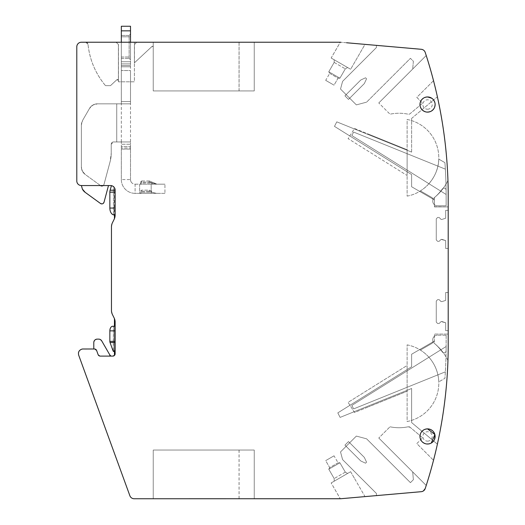 <?xml version="1.0" encoding="UTF-8"?>
<svg xmlns="http://www.w3.org/2000/svg" width="525" height="525" viewBox="0 0 525 525"><rect width="100%" height="100%" fill="white"/><g stroke="black" fill="none" stroke-linecap="round" stroke-linejoin="round"><path stroke-width="0.39" stroke-dasharray="2.62 1.97" d="M376.445 495.607L354.316 497.542L365.006 496.604L354.316 478.091L365.006 496.604L376.445 495.607L376.445 493.467L342.582 459.605L376.445 493.467L342.582 459.605L340.522 451.927L356.363 436.085L340.522 451.927L342.582 459.605L340.522 451.927L356.363 436.085L340.522 451.927L342.582 459.605L376.445 493.467L376.445 495.607L376.445 493.467L376.445 495.607L421.253 491.689A4.594 4.594 0 0 0 425.217 488.545A459.093 459.093 0 0 0 426.221 485.461L378.781 438.021L390.003 426.792C396.053 428.039 402.104 428.039 408.155 426.792L410.097 427.284L422.625 437.798L410.097 427.284L422.625 437.798L416.824 443.599L433.512 460.294A459.093 459.093 0 0 0 437.167 445.141A459.093 459.093 0 0 0 437.384 444.189A459.093 459.093 0 0 0 448.206 345.089L448.206 195.884A459.093 459.093 0 0 0 437.384 96.79A459.093 459.093 0 0 0 437.167 95.839A459.093 459.093 0 0 0 433.512 80.686L416.824 97.374L422.625 103.182L410.097 113.695A2.297 2.297 0 0 1 408.155 114.181A44.533 44.533 0 0 0 390.003 114.181L378.781 102.959L390.003 114.181A44.533 44.533 0 0 1 408.155 114.181A2.297 2.297 0 0 0 410.097 113.695L422.625 103.182L410.097 113.695A2.297 2.297 0 0 1 408.155 114.181A44.533 44.533 0 0 0 390.003 114.181A44.533 44.533 0 0 1 408.155 114.181A2.297 2.297 0 0 0 410.097 113.695L422.625 103.182L416.824 97.374L433.512 80.686A459.093 459.093 0 0 0 425.217 52.428A4.594 4.594 0 0 0 421.253 49.291L376.445 45.367L376.445 47.506L342.582 81.368L340.522 89.053L356.363 104.888L340.522 89.053L342.582 81.368L376.445 47.506L376.445 45.367L376.445 47.506L342.582 81.368L340.522 89.053L356.363 104.888L340.522 89.053L342.582 81.368L376.445 47.506L376.445 45.367L365.006 44.369L350.634 69.274L331.15 58.026L334.176 59.771L334.176 62.422L328.781 71.767L329.707 73.369L325.684 80.345L334.031 85.162L325.684 80.345L334.031 85.162L338.061 78.192L339.911 78.192L345.306 68.847L347.602 67.522L350.634 69.274L365.006 44.369L340.718 42.243L421.253 49.291A4.594 4.594 0 0 1 425.217 52.428A4.594 4.594 0 0 0 421.253 49.291M354.316 478.091L350.634 471.706L347.602 473.452L345.306 472.126L339.911 462.781L338.061 462.781L334.031 455.812L325.684 460.635L334.031 455.812L325.684 460.635L329.707 467.604L328.781 469.212L334.176 478.557L334.176 481.208L331.15 482.954L350.634 471.706L331.15 482.954L340.318 498.75L134.183 498.75L153.234 498.75L153.234 450.043L153.234 498.75L340.272 498.75L331.15 482.954L350.634 471.706L354.316 478.091M254.244 498.75L254.244 450.043L153.234 450.043L254.244 450.043L254.244 498.75L254.244 450.043L153.234 450.043L254.244 450.043L254.244 498.75L153.234 498.75L153.234 450.043L153.234 498.75M134.183 498.75C132.116 498.645 130.679 497.641 129.872 495.731L101.325 417.336L129.872 495.731A4.594 4.594 0 0 0 134.183 498.75A4.594 4.594 0 0 1 129.872 495.731L78.665 355.11L78.428 353.108M106.883 432.607L101.542 417.939M78.671 355.136L101.325 417.336M78.494 352.682L79.249 350.923M79.341 350.805L81.808 349.151L82.996 348.994A4.594 4.594 0 0 0 82.32 349.046A4.594 4.594 0 0 1 82.996 348.994A4.594 4.594 0 0 0 81.966 349.112L94.474 348.994L96.633 350.516A2.297 2.297 -90 0 0 94.474 348.994A2.297 2.297 0 0 1 96.633 350.516L98.096 354.592L96.633 350.516A2.297 2.297 0 0 0 94.474 348.994L93.785 348.994L96.633 350.516A2.297 2.297 0 0 0 94.474 348.994A2.297 2.297 0 0 1 96.633 350.516L98.096 354.592A2.297 2.297 0 0 0 100.255 356.108L98.096 354.592A2.297 2.297 0 0 0 100.255 356.108L109.85 356.108L100.255 356.108L109.85 356.108L109.85 354.979L110.309 356.108L110.998 356.108L109.85 356.108L109.85 354.979L101.693 340.843A3.445 3.445 90 0 0 100.432 339.583A3.445 3.445 0 0 1 101.693 340.843L109.85 354.979L110.309 356.108L109.85 356.108L110.998 356.108L100.255 356.108A2.297 2.297 0 0 1 98.096 354.592L100.255 356.108A2.297 2.297 0 0 1 98.096 354.592M100.255 356.108L112.836 356.108A2.297 2.297 0 0 0 115.132 353.811L112.836 356.108A2.297 2.297 0 0 0 115.132 353.811L115.132 322.133L115.132 353.811L114.443 355.451L114.443 318.649L114.942 320.303A9.181 9.181 0 0 1 115.132 322.133L115.132 326.268L114.443 326.268L114.443 351.829L113.433 351.389L115.132 351.389L115.132 353.811A2.297 2.297 0 0 1 114.443 355.451L114.443 351.52L115.132 351.52L114.181 351.52M114.174 318.052L112.416 314.514L114.174 318.052A9.181 9.181 0 0 1 115.132 322.133L115.132 353.811L115.132 322.133A9.181 9.181 0 0 0 114.174 318.052L115.132 322.133A9.181 9.181 0 0 0 114.942 320.303L114.443 320.303L114.443 318.649L114.443 355.451A2.297 2.297 0 0 0 115.132 353.811L115.132 322.133L115.132 323.971L114.443 323.971L114.443 320.303M114.174 219.247L112.416 222.79A9.181 9.181 0 0 0 111.457 226.872L111.457 310.433A9.181 9.181 0 0 0 112.416 314.514L111.457 310.433L111.457 226.872L112.416 222.79L114.174 219.247A9.181 9.181 0 0 0 115.132 215.165L114.174 219.247A9.181 9.181 0 0 0 115.132 215.165L115.132 190.148C114.883 187.648 113.656 186.152 111.451 185.647A4.594 4.594 0 0 0 111.451 185.647L113.433 186.578L111.451 185.647L110.119 190.214L115.132 190.214L115.132 191.159L115.132 190.214M76.794 180.968L76.794 97.066L76.794 180.968A4.594 4.594 0 0 0 81.388 185.555C78.599 185.286 77.07 183.757 76.794 180.968A4.594 4.594 0 0 0 81.388 185.555L110.539 185.555C113.328 185.83 114.857 187.359 115.132 190.148L115.119 215.611L114.896 217.232L114.443 217.232L114.443 214.935L113.433 214.837A6.884 4.312 90 0 1 110.867 212.487A6.884 4.312 90 0 1 109.85 208.051L109.85 192.157A4.594 2.874 90 0 1 109.922 191.159A4.594 2.874 90 0 1 110.119 190.214M76.794 93.837L76.794 97.066M85.549 42.23L85.732 42.23A2.297 2.297 0 0 1 88.016 44.297C89.683 59.837 95.504 73.625 105.492 85.647L105.348 85.47A75.922 75.922 0 0 0 105.492 85.647L110.486 85.647L105.492 85.647L110.486 85.647L116.858 79.708L110.486 85.647L105.492 85.647C95.504 73.625 89.677 59.837 88.016 44.297L85.732 42.23L88.016 44.297L85.732 42.23L116.104 42.23L118.466 44.52L118.466 81.802L134.393 81.802L118.401 81.802L134.393 81.802L134.393 42.23L134.393 81.802L118.401 81.802L118.401 44.52L118.401 80.377L116.858 79.708L117.849 79.538L118.401 80.377L116.858 79.708L110.486 85.647L116.858 79.708L117.849 79.538L118.401 80.377L118.401 44.52L116.104 42.23L81.388 42.23A4.594 4.594 0 0 0 76.794 46.817A4.594 4.594 0 0 1 81.388 42.23L340.318 42.23L331.15 58.026L350.634 69.274L331.15 58.026L340.272 42.23L254.244 42.23L254.244 90.93L153.234 90.93L153.234 46.207A2.481 2.481 0 0 0 151.541 46.869L153.234 46.207L153.234 42.23L116.104 42.23L153.234 42.23L153.234 90.93L254.244 90.93L153.234 90.93L254.244 90.93L254.244 42.23L153.234 42.23L239.052 42.23L239.052 90.93M134.459 62.803L151.541 46.869L153.234 46.207A2.481 2.481 0 0 0 151.541 46.869L134.459 62.803L151.541 46.869L134.459 62.803L134.459 44.52L136.756 42.23M366.608 102.145L356.363 104.888L366.608 102.145L410.432 58.321L413.372 61.261L412.689 69.051L378.781 102.959L412.689 69.051L413.372 61.261L410.432 58.321L366.608 102.145L410.432 58.321L366.608 102.145L356.363 104.888L366.608 102.145M411.633 118.401L437.384 96.79A459.093 459.093 0 0 0 437.167 95.839A459.093 459.093 0 0 0 433.512 80.686L416.824 97.374L422.625 103.182L416.824 97.374L433.512 80.686A459.093 459.093 0 0 0 426.221 55.519L378.781 102.959L426.221 55.519A459.093 459.093 0 0 0 425.217 52.428A459.093 459.093 0 0 1 448.206 195.884L448.206 345.089A459.093 459.093 0 0 1 425.217 488.545A459.093 459.093 0 0 0 426.221 485.461A459.093 459.093 0 0 0 427.022 482.934A459.093 459.093 0 0 0 433.512 460.294L416.824 443.599L422.625 437.798L410.097 427.284A2.297 2.297 0 0 0 408.155 426.792A44.533 44.533 0 0 1 390.003 426.792L378.781 438.021L412.689 471.929L413.372 479.712L412.689 471.929L426.221 485.461A459.093 459.093 0 0 0 427.022 482.934A459.093 459.093 0 0 0 433.512 460.294A459.093 459.093 0 0 0 437.167 445.141A459.099 459.099 0 0 0 437.384 444.189A459.093 459.093 0 0 0 447.93 360.911A1.837 1.837 0 0 0 447.733 360.019A51.417 51.417 0 0 0 434.431 343.429L434.431 334.071L448.206 334.071L435.803 334.071A4.594 4.594 0 0 0 434.431 334.281A4.594 4.594 0 0 1 435.803 334.071L448.206 334.071L448.206 330.632L445.679 330.632L445.679 322.757L441.085 321.562L439.136 323.512L437.647 323.512L436.268 322.133L436.268 301.015L437.647 299.644L439.136 299.644L441.085 301.593L441.971 301.593L441.085 301.593L441.971 301.593L441.085 301.593L439.136 299.644L441.085 301.593L439.136 299.644L437.647 299.644L439.136 299.644L437.647 299.644L436.268 301.015L437.647 299.644L436.268 301.015L436.268 322.133L436.268 301.015L436.268 322.133L437.647 323.512L436.268 322.133L437.647 323.512L439.136 323.512L437.647 323.512L439.136 323.512L441.085 321.562L439.136 323.512L441.085 321.562L445.679 322.757L442.043 321.576L445.679 322.757L445.679 330.632L448.206 330.632L445.679 330.632L445.679 322.757L445.679 330.632L448.206 330.632L448.206 292.523L445.679 292.523L445.679 300.398L441.971 301.593L445.679 300.398L445.679 292.523L448.206 292.523L445.679 292.523L448.206 292.523L448.206 248.45L445.679 248.45L445.679 240.575L441.085 239.387L439.136 241.336L437.647 241.336L436.268 239.958L436.268 218.84L437.647 217.462L439.136 217.462L441.085 219.417L441.971 219.417L441.085 219.417L441.971 219.417L441.085 219.417L439.136 217.462L441.085 219.417L439.136 217.462L437.647 217.462L439.136 217.462L437.647 217.462L436.268 218.84L437.647 217.462L436.268 218.84L436.268 239.958L436.268 218.84L436.268 239.958L437.647 241.336L436.268 239.958L437.647 241.336L439.136 241.336L437.647 241.336L439.136 241.336L441.085 239.387L439.136 241.336L441.085 239.387L445.679 240.575L442.043 239.393L445.679 240.575L445.679 248.45L448.206 248.45L445.679 248.45L445.679 240.575L445.679 248.45L448.206 248.45L448.206 210.348L445.679 210.348L445.679 218.223L441.971 219.417L445.679 218.223L445.679 210.348L448.206 210.348L445.679 210.348L448.206 210.348L448.206 206.909L434.431 206.699L434.431 199.927L411.633 186.762L411.633 174.582L334.478 126.374L336.781 121.853L411.633 152.093L411.633 118.401L437.384 96.79A459.093 459.093 0 0 1 447.93 180.062A1.837 1.837 0 0 1 447.733 180.954A51.417 51.417 0 0 1 434.431 197.544L434.431 199.927L411.633 186.762L411.633 174.582L334.478 126.374L336.781 121.853L411.633 152.093L411.633 118.401M448.206 345.089A459.093 459.093 0 0 1 447.93 360.911A1.837 1.837 0 0 0 447.733 360.019A1.837 1.837 0 0 1 447.93 360.911A1.837 1.837 0 0 0 447.733 360.019A51.417 51.417 0 0 0 434.431 343.429L434.431 341.053L411.633 354.217L411.633 366.745L411.633 354.217L411.633 366.745L337.811 412.873L411.633 366.745L337.811 412.873L340.115 417.395L337.811 412.873L340.115 417.395L411.633 388.5L340.115 417.395L411.633 388.5L411.633 422.579L437.384 444.189L411.633 422.579L411.633 388.5L411.633 422.579L437.384 444.189L411.633 422.579L411.633 388.5L340.115 417.395L337.811 412.873L411.633 366.745L411.633 354.217L434.431 341.053L411.633 354.217L434.431 341.053L434.431 334.071L448.206 334.071M410.432 482.652L413.372 479.712L410.432 482.652L366.608 438.828L356.363 436.085L366.608 438.828L356.363 436.085L366.608 438.828L410.432 482.652L366.608 438.828L410.432 482.652L413.372 479.712L412.689 471.929L378.781 438.021L412.689 471.929L413.372 479.712L410.432 482.652M345.306 472.126L334.176 478.557L334.176 481.208L347.602 473.452L345.306 472.126L339.911 462.781L328.781 469.212L334.176 478.557L345.306 472.126M338.061 462.781L329.707 467.604L328.781 469.212L339.911 462.781L338.061 462.781L334.031 455.812L325.684 460.635L329.707 467.604L338.061 462.781M423.36 490.96L421.253 491.689L341.795 498.638M105.348 85.47A75.922 75.922 0 0 1 88.016 44.297C89.67 59.758 95.445 73.48 105.348 85.47M346.612 42.761L353.259 43.339M334.176 62.422L345.306 68.847L347.602 67.522L334.176 59.771L334.176 62.422L328.781 71.767L339.911 78.192L345.306 68.847L334.176 62.422M329.707 73.369L338.061 78.192L339.911 78.192L328.781 71.767L329.707 73.369L325.684 80.345L334.031 85.162L338.061 78.192L329.707 73.369M434.431 206.699L434.431 197.544L434.431 199.927L411.633 186.762L434.431 199.927L434.431 206.909L448.206 206.909L435.803 206.909A4.594 4.594 0 0 1 434.431 206.699M445.679 218.223L442.043 219.404L445.679 218.223L445.679 210.348L445.679 218.223M445.679 300.398L442.043 301.58L445.679 300.398L445.679 292.523L445.679 300.398M416.824 443.599L422.625 437.798L416.824 443.599L433.512 460.294L416.824 443.599M78.547 352.452A4.594 4.594 0 0 0 78.665 355.11A4.594 4.594 0 0 1 82.32 349.046A4.594 4.594 0 0 0 79.662 350.431M118.466 44.52L116.169 42.23L118.466 44.52M448.206 195.884A459.093 459.093 0 0 0 447.93 180.062A1.837 1.837 0 0 1 447.733 180.954A51.417 51.417 0 0 1 434.431 197.544A51.417 51.417 0 0 0 447.733 180.954A1.837 1.837 0 0 0 447.93 180.062A1.837 1.837 0 0 1 447.733 180.954A51.417 51.417 0 0 1 434.431 197.544L434.431 206.909L448.206 206.909M427.547 428.879A7.573 7.573 0 0 0 421.844 441.44A7.573 7.573 0 0 0 431.248 443.061M420.217 106.45A7.573 7.573 0 0 0 434.792 106.739A7.573 7.573 0 0 0 431.773 98.241M427.547 96.948A7.573 7.573 0 0 0 421.608 99.822M82.386 189.085A9.181 9.181 -90.8 0 1 81.408 185.555L108.491 185.555L81.408 185.555L82.386 189.085L85.175 192.347L100.465 203.457C102.093 204.271 103.281 203.851 104.035 202.197L108.491 185.555L81.408 185.555L108.491 185.555L104.035 202.197A2.297 2.297 89.2 0 1 100.465 203.457L85.175 192.347A9.181 9.181 -90.8 0 1 82.386 189.085L82.327 188.961M114.443 218.656A9.181 9.181 0 0 0 114.896 217.232A9.181 9.181 0 0 1 114.443 218.656L114.443 217.232M109.85 192.157L115.132 192.157L115.132 214.935L114.443 214.935L114.443 187.727L114.181 214.935M113.433 214.837L113.433 186.578L114.181 187.353L113.433 186.578L113.433 214.837L115.132 214.837L115.132 215.243M115.132 192.157L115.132 214.837M113.702 214.935L115.132 215.165L115.132 190.148A4.594 4.594 0 0 0 110.539 185.555L81.388 185.555L110.539 185.555M114.443 323.971L114.443 351.52L114.443 326.268L115.132 326.268L115.132 327.613L115.132 326.268L113.433 326.268L115.132 326.268L115.132 323.971M115.132 330.862L115.132 341.362L109.85 341.362L109.85 330.862L115.132 330.862L115.132 327.613L115.132 353.811L114.443 355.451M114.181 326.268L113.433 326.268L113.216 351.153A1.378 0.86 90 0 1 113.052 350.831L110.047 342.51A2.297 1.437 90 0 1 109.902 341.952M109.85 330.862L110.69 327.613A4.594 2.874 90 0 1 112.724 326.268L113.433 326.268L113.433 351.389M98.707 339.124A3.445 3.445 90 0 1 100.432 339.583L97.223 339.124L98.707 339.124A3.445 3.445 0 0 1 100.432 339.583M93.785 348.994L94.474 348.994L93.785 348.994L93.785 342.569A3.445 3.445 0 0 1 94.789 340.134A3.445 3.445 90 0 1 97.223 339.124L94.789 340.134L93.785 342.569L93.785 348.994L93.785 342.569L94.789 340.134A3.445 3.445 0 0 1 97.223 339.124M112.724 326.268L115.132 326.268L114.443 325.959L114.443 351.52M115.132 341.362L115.132 351.389M115.132 351.52L113.676 351.52M103.176 203.451L101.916 203.897M85.175 192.347L100.465 203.457M101.693 340.843L109.85 354.979L110.998 356.108M344.932 95.839L348.502 99.409L344.932 95.839L360.754 80.017L365.558 77.779L366.562 78.783L364.324 83.587L348.502 99.409L364.324 83.587L366.562 78.783L365.558 77.779L360.754 80.017L344.932 95.839M344.932 445.141L348.502 441.571L364.324 457.387L366.562 462.19L365.558 463.201L360.754 460.957L344.932 445.141L348.502 441.571L364.324 457.387L366.562 462.19L365.558 463.201L360.754 460.957L344.932 445.141M407.118 344.873A39.021 39.021 0 0 1 407.118 421.523L407.118 344.873A39.021 39.021 0 0 1 407.118 421.523L407.118 344.873M436.452 369.895A39.021 39.021 0 0 1 438.769 381.885L444.931 378.328L438.769 381.885A39.021 39.021 0 0 0 426.812 355.064A39.021 39.021 0 0 1 436.452 369.895M420.407 350.077A39.021 39.021 0 0 1 426.812 355.064A39.021 39.021 0 0 0 420.407 350.077L431.806 343.494A2.297 2.297 0 0 0 432.882 340.942A2.297 2.297 0 0 1 431.806 343.494L420.407 350.077M407.118 391.25L407.118 365.472L348.101 402.353L354.526 412.499L368.675 406.777L354.526 412.499L348.101 402.353L407.118 365.472L407.118 391.25L368.675 406.777L407.118 391.25M434.326 343.284A4.594 4.594 0 0 1 432.882 340.942A4.594 4.594 0 0 0 434.326 343.284A52.795 52.795 0 0 1 442.372 352.006A2.067 2.067 0 0 0 446.099 350.812A2.067 2.067 0 0 1 442.372 352.006A52.795 52.795 0 0 0 434.326 343.284A4.594 4.594 0 0 1 437.332 335.219A4.594 4.594 0 0 0 434.326 343.284A52.795 52.795 0 0 1 442.372 352.006A2.067 2.067 0 0 0 446.099 350.812A459.093 459.093 0 0 1 444.931 378.328A459.086 459.086 0 0 0 446.099 350.812A459.093 459.093 0 0 1 445.358 371.838A459.093 459.093 0 0 0 446.099 350.812A2.067 2.067 0 0 1 442.372 352.006A52.795 52.795 0 0 0 434.326 343.284M446.138 335.219L446.138 345.089A459.093 459.093 0 0 1 446.099 350.812A459.093 459.093 0 0 0 446.138 345.089L446.138 335.219L437.332 335.219L446.138 335.219M446.138 346.507A459.093 459.093 0 0 1 446.099 350.812A459.093 459.093 0 0 0 446.138 346.507L351.842 405.425L353.614 408.903L445.358 371.838L353.614 408.903L351.842 405.425L446.138 346.507M407.118 196.107C425.047 193.016 439.136 175.973 438.795 157.782A39.021 39.021 0 0 0 407.118 119.457L407.118 196.107C425.047 193.016 439.136 175.973 438.795 157.782A39.021 39.021 0 0 0 407.118 119.457L407.118 196.107M436.452 171.084A39.021 39.021 0 0 0 438.769 159.095A39.021 39.021 0 0 1 426.812 185.909A39.021 39.021 0 0 0 436.452 171.084M420.407 190.903A39.021 39.021 0 0 0 426.812 185.909A39.021 39.021 0 0 1 420.407 190.903L431.806 197.479A2.297 2.297 0 0 1 432.882 200.032A2.297 2.297 0 0 0 431.806 197.479L420.407 190.903M407.118 175.501L407.118 149.73L407.118 175.501L348.101 138.626L354.526 128.481L368.675 134.197L354.526 128.481L348.101 138.626L407.118 175.501M446.099 190.162A459.093 459.093 0 0 0 444.931 162.652L438.769 159.095L444.931 162.652A459.086 459.086 0 0 1 446.099 190.162A2.067 2.067 0 0 0 442.372 188.967A2.067 2.067 0 0 1 446.099 190.162A459.093 459.093 0 0 0 445.358 169.142A459.093 459.093 0 0 1 446.099 190.162A2.067 2.067 0 0 0 442.372 188.967A52.795 52.795 0 0 1 440.993 190.759A52.795 52.795 0 0 0 442.372 188.967A52.795 52.795 0 0 1 434.326 197.695A4.594 4.594 0 0 0 432.882 200.032A4.594 4.594 0 0 1 434.326 197.695A52.795 52.795 0 0 0 440.993 190.759A52.795 52.795 0 0 1 434.326 197.695A4.594 4.594 0 0 0 437.332 205.754A4.594 4.594 0 0 1 434.326 197.695A52.795 52.795 0 0 0 442.372 188.967A2.067 2.067 0 0 1 446.099 190.162A459.093 459.093 0 0 1 446.138 195.884A459.093 459.093 0 0 0 446.099 190.162A459.093 459.093 0 0 1 446.138 194.473A459.093 459.093 0 0 0 446.099 190.162M407.118 149.73L368.675 134.197L407.118 149.73M446.138 194.473L351.842 135.548L353.614 132.07L445.358 169.142L353.614 132.07L351.842 135.548L446.138 194.473M446.138 195.884L446.138 205.754L437.332 205.754L446.138 205.754L446.138 195.884M130.508 42.23L130.508 61.76L121.328 61.76L121.328 65.52L121.328 61.76L130.508 61.76L130.508 68.434L130.508 66.793L121.328 66.793L121.328 68.434L121.328 66.793L130.508 66.793L130.508 26.25L121.328 26.25L121.328 61.76L121.328 42.23M130.508 70.553L130.508 103.162L130.508 70.553L121.328 70.553L121.328 68.434L121.328 70.553L130.508 70.553M130.508 103.838L130.508 103.162L130.508 103.838L97.479 103.838A9.181 9.181 -90 0 0 89.526 108.426L82.615 120.396A9.181 9.181 -90 0 0 81.388 124.983L81.388 167.016L81.388 124.983A9.181 9.181 -90 0 1 82.615 120.396L89.526 108.426A9.181 9.181 -90 0 1 97.479 103.838A9.181 9.181 -90 0 0 89.526 108.426L82.615 120.396L81.388 124.983L82.615 120.396L89.526 108.426L92.886 105.066L97.479 103.838L116.74 103.838L97.479 103.838L116.74 103.838L116.74 141.94L113.525 141.94A2.297 2.297 -90 0 0 111.228 144.237A2.297 2.297 -90 0 1 113.525 141.94A2.297 2.297 -90 0 0 111.228 144.237L111.228 153.208L111.228 144.237L113.525 141.94L116.74 141.94L113.525 141.94L116.74 141.94L116.74 103.838L116.74 141.94L116.74 103.838L130.508 103.838L121.328 103.838L121.328 70.553L121.328 103.838L130.508 103.838L130.508 142.616L130.508 103.838M130.508 144.237L130.508 142.616L130.508 144.237L121.328 144.237L121.328 141.94L130.508 141.94L116.74 141.94L130.508 141.94L121.328 141.94L121.328 144.237L130.508 144.237L130.508 146.534L130.508 144.237M130.508 147.991L130.508 146.534L121.328 146.534L121.328 144.237L121.328 149.133L121.328 146.534L130.508 146.534L130.508 149.133L130.508 147.991L121.328 147.991L130.508 147.991M130.508 179.589L130.508 149.133L121.328 149.133L130.508 149.133L130.508 179.589A4.594 4.594 0 0 0 131.854 182.831A4.594 4.594 0 0 1 130.508 179.589L121.328 179.589L121.328 149.133L121.328 179.589C121.387 183.369 122.732 186.611 125.363 189.328C128.074 191.96 131.322 193.305 135.102 193.357L136.644 193.357L135.102 193.357L135.102 184.177A4.594 4.594 0 0 1 131.854 182.831A4.594 4.594 0 0 0 135.102 184.177L135.102 193.357C131.322 193.305 128.074 191.96 125.363 189.328C122.732 186.611 121.387 183.369 121.328 179.589L130.508 179.589M130.508 57.008L130.508 34.053L130.508 36.809L129.13 36.809L129.13 58.387L130.508 59.765L129.13 58.387L129.13 57.008L130.508 57.008L130.508 36.809L129.13 36.809L129.13 35.838L129.13 57.008L130.508 57.008M121.328 63.892L130.508 63.892L121.328 63.892M121.328 65.52L121.328 66.793L121.328 65.52L130.508 65.52L121.328 65.52M130.508 141.94L121.328 141.94L121.328 103.838L116.74 103.838L121.328 103.838L121.328 141.94L116.74 141.94L130.508 141.94M129.13 35.431L130.508 34.053L129.13 35.431L121.328 35.431L121.328 35.838L121.328 35.431L129.13 35.431M121.328 36.809L121.328 35.838L121.328 36.809L129.13 36.809L121.328 36.809L121.328 58.387L121.328 36.809M103.162 185.555A2.297 2.297 -90 0 0 104.035 184.288L110.132 161.529A32.137 32.137 -90 0 0 111.228 153.208L110.132 161.529A32.137 32.137 -90 0 0 111.228 153.208L111.228 144.237L111.228 153.208A32.137 32.137 -90 0 1 110.132 161.529L104.035 184.288A2.297 2.297 -90 0 1 100.465 185.555A2.297 2.297 -90 0 0 100.472 185.555A2.297 2.297 -90 0 0 104.035 184.288C103.281 185.948 102.093 186.368 100.465 185.555L85.175 174.438A9.181 9.181 -90 0 1 82.386 171.183A9.181 9.181 -90 0 0 85.175 174.438L82.386 171.183A9.181 9.181 -90 0 1 81.388 167.016A9.181 9.181 -90 0 0 82.386 171.183L85.175 174.438L100.465 185.555M121.328 58.387L129.13 58.387L121.328 58.387M81.388 167.016L81.388 124.983L81.388 167.016L82.386 171.183L81.388 167.016M110.132 161.529L104.035 184.288L110.132 161.529M135.102 184.177L136.644 184.177L135.102 184.177M139.643 184.177L164.942 184.177L151.167 184.177L151.167 193.357L136.644 193.357L139.643 193.357L139.643 184.177L151.167 184.177L151.167 193.357L160.906 193.357L139.643 193.357L139.643 184.177L136.644 184.177L139.643 184.177M157.041 184.177L152.276 184.177L151.771 183.028A1.148 0.505 90 0 0 152.276 184.177L140.346 184.177L157.041 184.177L149.546 181.053L156.207 183.881M139.689 184.177L140.346 184.177L139.689 184.177A1.148 1.148 0 0 0 140.838 183.028A1.148 1.148 0 0 1 139.689 184.177M164.942 193.357L160.906 193.357L164.942 193.357L164.942 184.177L164.942 193.357M139.689 193.357L140.346 193.357L139.689 193.357A1.148 1.148 0 0 0 140.838 192.216L140.838 192.216A1.148 1.148 0 0 1 139.689 193.357M156.437 193.357L140.346 193.357L156.437 193.357L151.686 192.216L156.437 193.357M151.771 183.028L156.398 183.986L149.297 182.109L149.546 181.053L149.297 182.109L151.771 183.028L141.166 183.028A1.148 0.82 90 0 1 140.346 184.177A1.148 0.82 -90 0 0 141.166 183.028L151.771 183.028M151.653 191.159L149.553 190.24A1.148 1.148 90 0 0 149.093 190.148L141.986 190.148A1.148 1.148 0 0 0 140.838 191.297L140.838 192.216L140.838 191.297A1.148 1.148 0 0 1 141.986 190.148L149.093 190.148A1.148 1.148 90 0 1 149.553 190.24L151.653 191.159L149.553 190.24L151.653 191.159L151.686 192.216L151.653 191.159M140.838 183.028L140.838 182.109L140.838 183.028M151.686 192.216L149.29 191.297L149.553 190.24L149.29 191.297L151.686 192.216L141.166 192.216L151.686 192.216M141.173 181.965A1.148 0.82 -90 0 0 141.166 182.109L141.166 183.028L141.166 182.109L149.297 182.109L141.166 182.109A1.148 0.82 90 0 1 141.593 181.105A1.148 0.82 90 0 1 141.986 180.968A1.148 0.82 -90 0 0 141.173 181.965M141.986 180.968L149.12 180.968L149.297 182.109L149.1 180.968L141.986 180.968A1.148 1.148 0 0 0 140.838 182.109L140.838 182.109A1.148 1.148 0 0 1 141.986 180.968A1.148 1.148 0 0 0 140.838 182.109A1.148 1.148 0 0 1 141.986 180.968M149.1 180.968A1.148 1.148 -90 0 1 149.546 181.053A1.148 1.148 -90 0 0 149.1 180.968M408.155 426.792C402.104 428.039 396.053 428.039 390.003 426.792A44.533 44.533 0 0 0 408.155 426.792L410.097 427.284A2.297 2.297 0 0 0 408.155 426.792M441.971 321.562L441.085 321.562L441.971 321.562M441.971 239.387L441.085 239.387L441.971 239.387M411.633 186.762L411.633 174.582L334.478 126.374L336.781 121.853L411.633 152.093L336.781 121.853L334.478 126.374L411.633 174.582L411.633 186.762M413.372 61.261L412.689 69.051L413.372 61.261L410.432 58.321L413.372 61.261M354.316 43.437L376.445 45.367M239.052 42.23L254.244 42.23L254.244 90.93L254.244 42.23L340.272 42.23M114.562 187.93A4.594 4.594 0 0 0 113.387 186.546M81.388 42.23A4.594 4.594 0 0 0 76.794 46.817M112.416 222.79A9.181 9.181 0 0 0 111.457 226.872M111.457 310.433A9.181 9.181 0 0 0 112.416 314.514M115.132 353.811L114.443 353.811M94.474 348.994L82.996 348.994M340.718 498.73A4.594 4.594 0 0 1 340.318 498.75L340.272 498.75M426.221 485.461L412.689 471.929L426.221 485.461M340.718 42.243A4.594 4.594 0 0 0 340.318 42.23M421.253 491.689A4.594 4.594 0 0 0 425.217 488.545M427.547 443.796A7.343 7.343 0 0 0 432.075 430.671A7.343 7.343 0 0 0 423.458 430.342A7.343 7.343 0 0 0 427.547 443.796C437.017 444.248 437.017 428.656 427.547 429.102A7.343 7.343 0 0 0 423.229 442.391A7.343 7.343 0 0 0 427.547 443.796M427.547 111.871A7.343 7.343 0 0 0 431.34 98.234A7.343 7.343 0 0 0 420.407 106.26A7.343 7.343 0 0 0 434.89 104.528A7.343 7.343 0 0 0 420.558 102.257A7.343 7.343 0 0 0 427.547 111.871M447.733 360.019A51.417 51.417 0 0 0 434.431 343.429C440.022 348.036 444.458 353.561 447.733 360.019M426.221 55.519L412.689 69.051L426.221 55.519M116.858 79.708L118.401 80.377M134.393 62.862L134.393 44.52L136.69 42.23M427.547 441.144A4.692 4.692 0 0 0 432.239 436.452A4.692 4.692 0 0 0 423.078 435.002A4.692 4.692 0 0 0 427.547 441.144M427.547 109.22A4.692 4.692 0 0 0 432.239 104.528A4.692 4.692 0 0 0 423.078 103.077A4.692 4.692 0 0 0 427.547 109.22M149.29 191.297L141.166 191.297L141.166 192.216L140.346 193.357A1.148 0.82 90 0 0 141.166 192.216L140.838 191.297L149.29 191.297L149.093 190.148L149.29 191.297M239.085 450.043L239.085 498.75M239.085 42.23L239.085 90.93M109.85 208.051L115.132 208.051M109.85 354.979L109.85 356.108M113.052 350.831L115.132 350.831M115.132 342.51L110.047 342.51M121.328 101.542L130.508 101.542L121.328 101.542M130.508 30.844L121.328 30.844M121.328 57.008L129.13 57.008L121.328 57.008M149.12 180.968A1.148 1.109 113 0 1 149.546 181.053M141.986 190.148A1.148 0.82 -90 0 0 141.166 191.297A1.148 0.82 90 0 1 141.986 190.148A1.148 1.148 0 0 0 140.838 191.297M239.052 450.043L239.052 498.75"/><path stroke-width="0.79" d="M341.795 498.638L340.318 498.75A4.594 4.594 0 0 0 340.718 498.73L134.183 498.75A4.594 4.594 0 0 1 129.872 495.731L78.671 355.136M78.428 353.108L78.494 352.682M81.808 349.151L81.966 349.112A4.594 4.594 0 0 0 81.959 349.112C79.091 350.136 77.989 352.137 78.665 355.11L101.325 417.336M110.998 356.108L109.85 354.979L101.693 340.843A3.445 3.445 -90 0 0 98.707 339.124L97.223 339.124A3.445 3.445 -90 0 0 93.785 342.569L93.785 348.994L82.996 348.994L94.474 348.994A2.297 2.297 0 0 1 96.633 350.516L98.096 354.592A2.297 2.297 -90 0 0 100.255 356.108A2.297 2.297 0 0 1 98.096 354.592L96.633 350.516L98.096 354.592M100.255 356.108L112.836 356.108A2.297 2.297 0 0 0 115.132 353.811L114.443 353.811L114.443 355.451M114.174 318.052L112.416 314.514L114.174 318.052A9.181 9.181 0 0 1 115.132 322.133L115.132 353.811M112.416 314.514A9.181 9.181 0 0 1 111.457 310.433L111.457 226.872A9.181 9.181 0 0 1 112.416 222.79L114.174 219.247L112.416 222.79M340.272 42.23L340.718 42.243A4.594 4.594 0 0 0 340.318 42.23L81.388 42.23A4.594 4.594 0 0 0 76.794 46.817L76.794 180.968A4.594 4.594 0 0 0 81.388 185.555L110.539 185.555A4.594 4.594 0 0 1 115.132 190.148L115.132 215.165A9.181 9.181 0 0 1 114.174 219.247M340.718 498.73L421.253 491.689A4.594 4.594 0 0 0 425.217 488.545A459.093 459.093 0 0 0 448.206 345.089L448.206 195.884A459.093 459.093 0 0 0 425.217 52.428A4.594 4.594 0 0 0 421.253 49.291L346.612 42.761M353.259 43.339L354.316 43.437M82.996 348.994A4.594 4.594 0 0 0 81.966 349.112M427.547 444.025A7.573 7.573 0 0 0 435.12 436.452A7.573 7.573 0 0 0 420.197 434.621A7.573 7.573 0 0 0 427.547 444.025M427.547 96.948A7.573 7.573 0 0 0 420.217 106.45A7.573 7.573 0 0 0 435.12 104.528A7.573 7.573 0 0 0 427.547 96.948L431.773 98.241M431.248 443.061L434.884 434.569M434.864 434.503L427.547 428.879M421.608 99.822A7.573 7.573 0 0 0 420.217 106.45M85.175 192.347L82.386 189.085L81.408 185.555L82.386 189.085A9.181 9.181 -89.1 0 0 85.175 192.347L100.465 203.457A2.297 2.297 -89.1 0 0 104.035 202.197L108.491 185.555L104.035 202.197L103.176 203.451M114.443 218.656L114.443 214.935L115.132 214.935L113.433 214.837L115.132 214.837M115.132 215.243L114.896 217.232L114.443 217.232M114.562 187.93A4.594 4.594 0 0 1 115.132 190.148C114.883 187.648 113.656 186.152 111.451 185.647L110.119 190.214A4.594 2.874 90 0 0 109.922 191.159A4.594 2.874 90 0 0 109.85 192.157L109.85 208.051A6.884 4.312 90 0 0 110.867 212.487A6.884 4.312 90 0 0 113.433 214.837M114.181 214.935L113.702 214.935M114.443 320.303L114.942 320.303L114.457 318.675L114.443 326.268L112.724 326.268A4.594 2.874 90 0 0 110.69 327.613A4.594 2.874 90 0 0 109.85 330.862L115.132 330.862M114.443 318.649L114.804 319.718L114.443 318.649M114.443 351.52L114.443 353.811M112.724 326.268L114.181 326.268M115.132 341.362L109.85 341.362L109.902 341.952A2.297 1.437 90 0 1 109.85 341.362L109.85 330.862M109.902 341.952A2.297 1.437 90 0 0 110.047 342.51L113.052 350.831A1.378 0.86 90 0 0 113.216 351.153A1.378 0.86 90 0 0 113.433 351.389L115.132 351.389M113.433 351.389L115.132 351.52M97.223 339.124L98.707 339.124M94.474 348.994L93.785 348.994M114.181 351.52L113.676 351.52M101.916 203.897L100.465 203.457M100.432 339.583L101.693 340.843M121.328 42.23L121.328 26.25L130.508 26.25L130.508 42.23M100.472 185.555A2.297 2.297 -90 0 0 103.162 185.555M81.388 42.23L85.549 42.23M76.794 93.837L76.794 46.817M76.794 97.066L76.794 180.968M113.387 186.546A4.594 4.594 0 0 0 110.539 185.555M111.457 226.872L111.457 310.433M79.662 350.431A4.594 4.594 0 0 0 78.547 352.452M134.183 498.75L153.234 498.75M340.272 498.75L254.244 498.75M448.206 334.071L448.206 345.089M448.206 206.909L448.206 195.884M376.445 45.367L421.253 49.291M340.318 42.23L340.718 42.243M421.253 491.689L376.445 495.607M423.36 490.96L425.217 488.545M110.119 190.214L115.132 190.214M109.85 192.157L115.132 192.157M109.85 208.051L115.132 208.051M115.132 323.971L114.443 323.971M110.047 342.51L115.132 342.51M115.132 350.831L113.052 350.831M109.85 354.979L109.85 356.108M121.328 30.844L130.508 30.844"/></g></svg>
